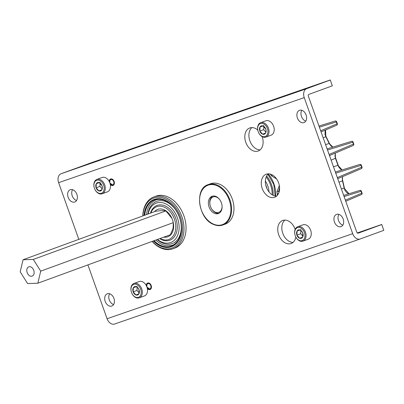 <?xml version="1.0" encoding="UTF-8"?>
<svg xmlns="http://www.w3.org/2000/svg" width="404" height="404" viewBox="0 0 404 404"><rect width="100%" height="100%" fill="white"/><g stroke="black" fill="none" stroke-linecap="round" stroke-linejoin="round"><path stroke-width="0.61" d="M324.968 134.355L325.836 136.709L323.175 137.835M325.574 129.962L325.836 136.709A144.915 102.293 -110.1 0 1 329.174 143.481L332.921 147.101M325.584 144.602L329.174 143.481L330.26 145.046L325.028 134.466L325.119 130.992L325.594 129.952M334.977 156.186L338.926 167.276L340.577 169.16L342.143 169.922M335.002 156.257L335.431 158.302L331.113 160.13M335.259 153.116L335.431 158.302A144.915 102.293 -110.1 0 1 337.946 165.362L342.112 169.927M333.477 166.756L337.946 165.362L338.906 167.216M349.056 193.753L347.066 192.94L344.925 190.345L342.309 178.886L342.461 180.79L338.991 182.26M342.557 176.639L342.461 180.79A144.915 102.293 -110.1 0 1 344.147 188.138L349.031 193.763M341.395 188.996L344.147 188.138L344.885 190.132M279.336 191.082L278.76 191.269A25.927 18.301 69.9 0 1 278.866 192.728M276.634 178.997L271.493 175.791A24.7 17.433 -110.1 0 0 270.276 174.094M277.386 195.314L277.195 193.617A24.7 17.433 -110.1 0 0 277.063 191.435L279.336 185.567M273.71 175.856L274.695 176.705M279.563 187.431L278.76 191.269A1.227 0.303 174.6 0 1 277.063 191.435M320.665 130.785L337.032 123.821A1.227 0.894 -113.1 0 1 336.668 125.24L321.059 131.886L336.628 125.255A1.227 0.894 -113.1 0 0 336.668 125.24A1.227 1.227 0 0 0 337.345 123.7L336.668 121.801A1.227 1.227 0 0 0 335.148 121.038L318.978 126.048L335.128 121.048A1.227 0.894 72.8 0 1 335.148 121.038A1.227 0.894 72.8 0 1 336.355 121.917L319.377 127.174M361.368 191.173L362.045 193.072A1.227 1.227 0 0 1 361.368 194.612L345.758 201.258L361.327 194.627A1.227 0.894 -113.1 0 0 361.368 194.612A1.227 0.894 -113.1 0 0 361.737 193.193L361.06 191.289L361.368 191.173A1.227 1.227 0 0 0 359.848 190.41L343.678 195.42L359.828 190.42A1.227 0.894 72.8 0 1 359.848 190.41A1.227 0.894 72.8 0 1 361.06 191.289L344.082 196.546M337.335 177.593L361.686 167.231A1.227 0.894 66.9 0 1 361.322 168.655A1.227 0.894 66.9 0 1 361.282 168.67L337.724 178.694L361.322 168.655A1.227 1.227 0 0 0 361.999 167.115L361.686 167.231L361.009 165.332L335.749 173.154M361.322 165.211A1.227 1.227 0 0 0 359.802 164.453L335.35 172.023L359.782 164.458A1.227 0.894 72.8 0 1 359.802 164.453A1.227 0.894 72.8 0 1 361.009 165.332L361.322 165.211L361.999 167.115M329.098 154.469L353.455 144.107A1.227 0.894 66.9 0 1 353.086 145.531A1.227 0.894 66.9 0 1 353.046 145.546L329.492 155.57L353.086 145.531A1.227 1.227 0 0 0 353.763 143.991L353.086 142.087A1.227 1.227 0 0 0 351.566 141.329A1.227 0.894 72.8 0 1 351.566 141.329A1.227 0.894 72.8 0 1 352.778 142.208L327.518 150.03M219.13 213.211A9.181 6.479 69.9 0 1 210.802 207.343L210.772 207.272A8.201 5.787 -110.1 0 0 218.443 212.448A8.201 5.787 -110.1 0 0 222.059 205.848M219.842 199.793A8.201 5.787 -110.1 0 0 213.458 196.844A8.201 5.787 -110.1 0 0 210.302 205.984L210.277 205.909A9.181 6.479 69.9 0 1 212.852 196.056M210.302 205.984A8.201 5.787 -110.1 0 0 210.772 207.272M265.362 181.037A16.625 11.736 69.9 0 1 265.994 182.068A16.625 11.736 69.9 0 1 269.044 191.966M266.191 176.977A20.791 14.675 69.9 0 1 268.327 180.144A20.791 14.675 69.9 0 1 272.195 194.799M266.655 175.998A21.478 15.16 69.9 0 1 269.175 179.659A21.478 15.16 69.9 0 1 273.149 195.324M265.741 185.042A14.059 9.923 69.9 0 1 266.903 188.491M139.249 297.834L144.435 295.935A7.661 5.409 -110.1 0 0 147.081 287.491A7.661 5.409 -110.1 0 0 146.642 286.295A7.661 5.409 -110.1 0 0 144.94 283.603A7.661 5.409 -110.1 0 0 139.173 281.553L133.987 283.446A7.661 5.409 69.9 0 1 139.754 285.502A7.661 5.409 69.9 0 1 139.249 297.834A7.661 5.409 69.9 0 1 133.477 295.779A7.661 5.409 69.9 0 1 131.775 293.092L131.749 293.031A6.893 4.863 -110.1 0 0 133.28 295.455A6.893 4.863 -110.1 0 0 140.405 295.652A6.893 4.863 -110.1 0 0 138.931 286.204A6.893 4.863 -110.1 0 0 132.82 284.855A6.893 4.863 -110.1 0 0 131.356 291.956A6.893 4.863 -110.1 0 0 131.749 293.031M131.356 291.956L131.335 291.89A7.661 5.409 69.9 0 1 133.987 283.446M137.921 287.855A4.429 3.126 -110.1 0 0 136.294 286.704A4.429 3.126 -110.1 0 0 133.34 287.724A4.429 3.126 -110.1 0 0 133.153 291.85A4.429 3.126 -110.1 0 0 135.916 294.95A4.429 3.126 -110.1 0 0 138.87 293.93A4.429 3.126 -110.1 0 0 139.158 290.102A4.429 3.126 -110.1 0 0 139.062 289.804A4.429 3.126 -110.1 0 0 138.905 289.41A4.429 3.126 -110.1 0 0 137.921 287.855M138.072 288.108L136.294 286.704L133.34 287.724L133.153 291.85L135.916 294.95L138.87 293.93L139.062 289.804L138.072 288.108M146.642 286.295L146.667 286.35A6.893 4.863 69.9 0 1 147.061 287.431L147.081 287.491M137.128 287.254L136.981 290.451L139.178 292.92M137.168 286.325L133.34 287.724M136.981 290.451L133.153 291.85M138.895 293.865L135.916 294.95M302.99 241.122L308.176 239.229A7.661 5.409 -110.1 0 0 310.822 230.785A7.661 5.409 -110.1 0 0 310.383 229.583A7.661 5.409 -110.1 0 0 308.686 226.897A7.661 5.409 -110.1 0 0 302.914 224.841L297.728 226.74A7.661 5.409 69.9 0 1 303.5 228.79A7.661 5.409 69.9 0 1 302.99 241.122A7.661 5.409 69.9 0 1 297.218 239.072A7.661 5.409 69.9 0 1 295.516 236.38L295.491 236.325A6.893 4.863 -110.1 0 0 297.021 238.744A6.893 4.863 -110.1 0 0 304.151 238.946A6.893 4.863 -110.1 0 0 302.677 229.492A6.893 4.863 -110.1 0 0 296.566 228.149A6.893 4.863 -110.1 0 0 295.097 235.244A6.893 4.863 -110.1 0 0 295.491 236.325M295.097 235.244L295.082 235.184A7.661 5.409 69.9 0 1 297.728 226.74M301.667 231.149A4.429 3.126 -110.1 0 0 300.041 229.992A4.429 3.126 -110.1 0 0 297.086 231.017A4.429 3.126 -110.1 0 0 296.895 235.143A4.429 3.126 -110.1 0 0 299.657 238.244A4.429 3.126 -110.1 0 0 302.611 237.219A4.429 3.126 -110.1 0 0 302.899 233.396A4.429 3.126 -110.1 0 0 302.803 233.093A4.429 3.126 -110.1 0 0 302.647 232.699A4.429 3.126 -110.1 0 0 301.667 231.149M301.818 231.401L300.041 229.992L297.086 231.017L296.895 235.143L299.657 238.244L302.611 237.219L302.803 233.093L301.818 231.401M310.383 229.583L310.408 229.644A6.893 4.863 69.9 0 1 310.807 230.724L310.822 230.785M300.869 230.548L300.722 233.739L302.919 236.209M300.914 229.618L297.086 231.017M300.722 233.739L296.895 235.143M302.636 237.153L299.657 238.244M273.331 125.528L273.356 125.583A6.893 4.863 69.9 0 1 273.75 126.664L273.771 126.725A7.661 5.409 -110.1 0 0 273.331 125.528A7.661 5.409 -110.1 0 0 265.862 120.786L260.676 122.68A7.661 5.409 69.9 0 1 266.418 124.7A7.661 5.409 69.9 0 1 269.014 131.951A7.661 5.409 69.9 0 1 265.938 137.067A7.661 5.409 69.9 0 1 258.464 132.325L258.439 132.265A6.893 4.863 -110.1 0 0 264.08 136.744A6.893 4.863 -110.1 0 0 267.933 131.926A6.893 4.863 -110.1 0 0 263.09 123.639A6.893 4.863 -110.1 0 0 257.656 128.194A6.893 4.863 -110.1 0 0 258.045 131.184A6.893 4.863 -110.1 0 0 258.439 132.265M265.938 137.067L271.124 135.168A7.661 5.409 -110.1 0 0 274.2 130.053A7.661 5.409 -110.1 0 0 273.771 126.725M258.045 131.184L258.025 131.123A7.661 5.409 69.9 0 1 257.595 127.8A7.661 5.409 69.9 0 1 260.676 122.68M266.095 131.26A4.429 3.126 -110.1 0 0 265.847 129.336A4.429 3.126 -110.1 0 0 265.751 129.038A4.429 3.126 -110.1 0 0 265.595 128.644A4.429 3.126 -110.1 0 0 262.984 125.937A4.429 3.126 -110.1 0 0 260.03 126.957A4.429 3.126 -110.1 0 0 259.843 131.083A4.429 3.126 -110.1 0 0 262.605 134.184A4.429 3.126 -110.1 0 0 265.559 133.163A4.429 3.126 -110.1 0 0 266.095 131.26M266.049 130.957L265.751 129.038L262.984 125.937L260.03 126.957L259.843 131.083L262.605 134.184L265.559 133.163L266.049 130.957M263.817 126.487L263.671 129.684L265.867 132.153M263.857 125.558L260.03 126.957M263.671 129.684L259.843 131.083M265.585 133.098L262.605 134.184M109.59 182.234L109.615 182.295A6.893 4.863 69.9 0 1 110.009 183.376L110.029 183.436A7.661 5.409 -110.1 0 0 109.59 182.234A7.661 5.409 -110.1 0 0 102.116 177.492L96.93 179.391A7.661 5.409 69.9 0 1 102.672 181.411A7.661 5.409 69.9 0 1 105.272 188.658A7.661 5.409 69.9 0 1 102.192 193.774A7.661 5.409 69.9 0 1 94.723 189.032L94.698 188.976A6.893 4.863 -110.1 0 0 100.338 193.45A6.893 4.863 -110.1 0 0 104.192 188.638A6.893 4.863 -110.1 0 0 99.349 180.351A6.893 4.863 -110.1 0 0 93.915 184.901A6.893 4.863 -110.1 0 0 94.304 187.895A6.893 4.863 -110.1 0 0 94.698 188.976M102.192 193.774L107.378 191.88A7.661 5.409 -110.1 0 0 110.459 186.759A7.661 5.409 -110.1 0 0 110.029 183.436M94.304 187.895L94.283 187.835A7.661 5.409 69.9 0 1 93.854 184.507A7.661 5.409 69.9 0 1 96.93 179.391M102.353 187.971A4.429 3.126 -110.1 0 0 102.106 186.047A4.429 3.126 -110.1 0 0 102.005 185.744A4.429 3.126 -110.1 0 0 101.853 185.35A4.429 3.126 -110.1 0 0 99.243 182.643A4.429 3.126 -110.1 0 0 96.288 183.668A4.429 3.126 -110.1 0 0 96.096 187.794A4.429 3.126 -110.1 0 0 98.864 190.895A4.429 3.126 -110.1 0 0 101.818 189.87A4.429 3.126 -110.1 0 0 102.353 187.971M102.308 187.663L102.005 185.744L99.243 182.643L96.288 183.668L96.096 187.794L98.864 190.895L101.818 189.87L102.308 187.663M100.071 183.199L99.924 186.39L102.126 188.86M100.116 182.27L96.288 183.668M99.924 186.39L96.096 187.794M101.838 189.804L98.864 190.895M215.953 196.465A9.206 6.499 69.9 0 1 221.988 205.257A9.206 6.499 69.9 0 1 218.397 213.554A9.206 6.499 69.9 0 1 214.514 213.352A9.206 6.499 69.9 0 1 208.479 204.56A9.206 6.499 69.9 0 1 212.07 196.263A9.206 6.499 69.9 0 1 215.953 196.465M146.531 214.58A24.189 17.074 69.9 0 1 147.081 211.216A24.189 17.074 69.9 0 1 150.763 203.581C156.232 198.182 159.307 199.334 162.842 199.834C167.14 200.98 171.033 203.778 174.533 208.232C180.411 216.473 182.467 225.139 180.694 234.229C179.649 238.395 177.816 241.506 175.205 243.561C173.866 245.218 170.857 245.935 166.18 245.718A24.189 17.074 69.9 0 1 155.848 240.052M148.182 213.979A20.988 14.817 69.9 0 1 148.374 213.075A20.988 14.817 69.9 0 1 167.7 204.959A20.988 14.817 69.9 0 1 178.543 232.578A20.988 14.817 69.9 0 1 157.499 239.446M181.063 223.932A22.508 15.887 69.9 0 1 180.649 232.916A22.508 15.887 69.9 0 1 157.222 239.547M147.904 214.08A22.508 15.887 69.9 0 1 148.293 211.999A22.508 15.887 69.9 0 1 176.194 210.62M150.798 213.019A17.453 12.317 69.9 0 1 167.12 208.828A17.453 12.317 69.9 0 1 175.28 231.199A17.453 12.317 69.9 0 1 160.115 238.491M150.424 213.155A18.534 13.079 69.9 0 1 167.66 207.353A18.534 13.079 69.9 0 1 176.78 231.436A18.534 13.079 69.9 0 1 159.742 238.628M37.845 283.219L40.708 271.155L33.32 259.419L23.063 259.747L20.2 271.816L27.588 283.552L37.845 283.219L170.417 234.719L173.109 228.225L173.281 222.654L172.826 220.781M172.003 218.498L165.893 210.918C164.15 210.423 160.731 210.534 155.636 211.247L23.063 259.747M154.485 211.671A14.605 10.312 69.9 0 1 171.968 218.418A14.605 10.312 69.9 0 1 172.806 220.705A14.605 10.312 69.9 0 1 173.235 229.876A14.605 10.312 69.9 0 1 163.802 237.143M142.784 215.948A27.613 19.493 69.9 0 1 143.541 210.019A27.613 19.493 69.9 0 1 153.904 196.915A27.613 19.493 69.9 0 1 176.412 206.388A27.613 19.493 69.9 0 1 183.239 235.684A27.613 19.493 69.9 0 1 172.877 248.788A27.613 19.493 69.9 0 1 152.101 241.42M142.885 215.913A26.634 18.801 69.9 0 1 143.597 210.716A26.634 18.801 69.9 0 1 168.12 200.414A26.634 18.801 69.9 0 1 181.881 235.466A26.634 18.801 69.9 0 1 152.202 241.385M144.354 215.377A25.159 17.761 69.9 0 1 144.98 211.277A25.159 17.761 69.9 0 1 154.257 199.404M144.031 215.494A25.159 17.761 69.9 0 1 144.652 211.398A25.159 17.761 69.9 0 1 154.096 199.46A25.159 17.761 69.9 0 1 174.599 208.09A25.159 17.761 69.9 0 1 180.825 234.78A25.159 17.761 69.9 0 1 171.382 246.718A25.159 17.761 69.9 0 1 153.348 240.966M171.543 246.657A25.159 17.761 69.9 0 1 153.677 240.845M33.027 275.568A4.934 3.485 -110.1 0 0 33.441 269.62A4.934 3.485 -110.1 0 0 28.76 266.852A4.934 3.485 -110.1 0 0 27.881 267.397A4.934 3.485 -110.1 0 0 27.467 273.346A4.934 3.485 -110.1 0 0 32.148 276.119A4.934 3.485 -110.1 0 0 33.027 275.568M33.32 259.419L165.893 210.918M40.708 271.155L173.281 222.654M172.877 248.788L174.927 248.036A27.613 19.493 -110.1 0 0 183.86 215.721A27.613 19.493 -110.1 0 0 155.954 196.167L153.904 196.915M232.265 198.96A21.478 15.16 -110.1 0 0 210.56 183.749L208.181 184.618A21.478 15.16 69.9 0 1 217.241 185.083A21.478 15.16 69.9 0 1 231.32 205.601A21.478 15.16 69.9 0 1 222.942 224.962L225.316 224.094A21.478 15.16 -110.1 0 0 232.265 198.96M257.762 130.032A12.271 8.666 -110.1 0 0 249.748 127.967A12.271 8.666 -110.1 0 0 245.778 142.329A12.271 8.666 -110.1 0 0 258.181 151.02A12.271 8.666 -110.1 0 0 262.151 136.658A12.271 8.666 -110.1 0 0 262.14 136.623M260.085 149.904A12.271 8.666 69.9 0 1 249.859 140.834A12.271 8.666 69.9 0 1 251.924 127.588M295.167 229.386A12.271 8.666 -110.1 0 0 295.087 229.154A12.271 8.666 -110.1 0 0 282.684 220.463A12.271 8.666 -110.1 0 0 278.715 234.825A12.271 8.666 -110.1 0 0 291.117 243.516A12.271 8.666 -110.1 0 0 295.849 237.077M293.026 242.4A12.271 8.666 69.9 0 1 282.795 233.33A12.271 8.666 69.9 0 1 284.86 220.084M278.619 182.906A12.271 8.666 -110.1 0 0 266.216 174.215A12.271 8.666 -110.1 0 0 262.246 188.577A12.271 8.666 -110.1 0 0 274.649 197.268A12.271 8.666 -110.1 0 0 278.619 182.906M276.553 196.152A12.271 8.666 69.9 0 1 266.327 187.082A12.271 8.666 69.9 0 1 268.392 173.836M110.272 184.416A3.459 2.444 -110.1 0 0 112.999 185.481A3.459 2.444 -110.1 0 0 114.115 181.431A3.459 2.444 -110.1 0 0 110.62 178.982A3.459 2.444 -110.1 0 0 109.221 181.477M147.324 288.476A3.459 2.444 -110.1 0 0 150.051 289.542A3.459 2.444 -110.1 0 0 151.172 285.492A3.459 2.444 -110.1 0 0 147.672 283.037A3.459 2.444 -110.1 0 0 146.278 285.537M306.106 114.938A6.53 4.611 -110.1 0 0 299.505 110.317A6.53 4.611 -110.1 0 0 297.394 117.958A6.53 4.611 -110.1 0 0 303.995 122.579A6.53 4.611 -110.1 0 0 306.106 114.938M305.767 121.109A6.53 4.611 69.9 0 1 301.475 116.463A6.53 4.611 69.9 0 1 301.813 110.292M76.866 194.334A6.53 4.611 -110.1 0 0 70.266 189.708A6.53 4.611 -110.1 0 0 68.155 197.349A6.53 4.611 -110.1 0 0 74.755 201.975A6.53 4.611 -110.1 0 0 76.866 194.334M76.528 200.5A6.53 4.611 69.9 0 1 72.235 195.854A6.53 4.611 69.9 0 1 72.574 189.688M113.918 298.389A6.53 4.611 -110.1 0 0 107.318 293.769A6.53 4.611 -110.1 0 0 105.207 301.409A6.53 4.611 -110.1 0 0 111.807 306.03A6.53 4.611 -110.1 0 0 113.918 298.389M113.585 304.56A6.53 4.611 69.9 0 1 109.287 299.914A6.53 4.611 69.9 0 1 109.625 293.743M343.158 218.998A6.53 4.611 -110.1 0 0 336.557 214.373A6.53 4.611 -110.1 0 0 334.446 222.013A6.53 4.611 -110.1 0 0 341.047 226.639A6.53 4.611 -110.1 0 0 343.158 218.998M342.824 225.169A6.53 4.611 69.9 0 1 338.527 220.523A6.53 4.611 69.9 0 1 338.865 214.352M358.181 233.179A1.424 1.01 70.9 0 0 358.196 233.174L358.171 233.184A1.424 1.01 70.9 0 1 356.772 232.179L308.323 96.117A1.424 1.01 70.9 0 1 308.792 94.43L332.335 85.815L330.265 79.962L92.839 162.186L61.115 173.715A7.56 5.353 -109.1 0 0 58.625 182.674L78.805 239.355M87.905 264.908L107.075 318.736L352.687 233.674L304.237 97.611L58.625 182.674M352.687 233.674A7.56 5.353 70.9 0 0 360.191 238.976A7.56 5.353 70.9 0 0 360.252 238.956L383.8 230.341L381.74 224.558L358.196 233.174M360.131 238.996L114.64 324.018A7.56 5.353 -109.1 0 1 114.579 324.038A7.56 5.353 -109.1 0 1 107.075 318.736M357.288 232.951L381.729 224.483L383.8 230.341M357.606 233.148L361.787 231.603L357.459 233.073M330.28 80.037L306.732 88.648A7.56 5.353 70.9 0 0 304.237 97.611M111.524 156.07L85.153 165.18L111.524 156.07M283.956 96.182L310.322 87.077L284.007 96.334M330.265 79.962L332.335 85.815M110.933 179.275A3.075 2.171 69.9 0 1 114.019 181.462A3.075 2.171 69.9 0 1 112.999 185.072A3.075 2.171 69.9 0 1 112.948 185.088A3.075 2.171 69.9 0 1 109.923 182.921A3.075 2.171 69.9 0 1 110.837 179.31A3.075 2.171 69.9 0 1 110.933 179.275M112.756 184.901A2.833 2 -110.1 0 0 113.696 181.578A2.833 2 -110.1 0 0 110.858 179.563A2.833 2 -110.1 0 0 109.918 182.886A2.833 2 -110.1 0 0 112.756 184.901M147.985 283.335A3.075 2.171 69.9 0 1 151.071 285.522A3.075 2.171 69.9 0 1 150.051 289.128A3.075 2.171 69.9 0 1 150.005 289.143A3.075 2.171 69.9 0 1 146.98 286.976A3.075 2.171 69.9 0 1 147.889 283.371A3.075 2.171 69.9 0 1 147.985 283.335M149.808 288.956A2.833 2 -110.1 0 0 150.748 285.633A2.833 2 -110.1 0 0 147.909 283.623A2.833 2 -110.1 0 0 146.97 286.941A2.833 2 -110.1 0 0 149.808 288.956M268.246 173.962A22.695 16.019 69.9 0 1 275.614 196.086M345.364 200.157L362.045 193.072M337.345 123.7L337.032 123.821L336.355 121.917L336.668 121.801M327.114 148.899L351.546 141.334L327.114 148.899M353.763 143.991L353.455 144.107L352.778 142.208L353.086 142.087M272.508 175.038A1.227 0.283 146.3 0 0 271.493 175.791M278.467 193.657A1.227 0.374 178.6 0 1 277.195 193.617M213.59 224.164A20.988 14.817 69.9 0 1 199.652 198.303A20.988 14.817 69.9 0 1 216.877 185.653A20.988 14.817 69.9 0 1 230.82 211.514A20.988 14.817 69.9 0 1 213.59 224.164M180.073 218.963A24.669 17.412 69.9 0 1 180.795 234.436A24.669 17.412 69.9 0 1 154.06 240.703M144.743 215.231A24.669 17.412 69.9 0 1 145.334 211.509A24.669 17.412 69.9 0 1 160.418 199.121A24.669 17.412 69.9 0 1 178.649 215.059M306.732 88.648L61.115 173.715M267.943 174.25L273.771 184.477L275.18 196.011M109.908 183.068L112.948 185.088L113.872 184.8M109.797 182.749L109.893 180.25L111.726 178.937M146.965 287.123L150.005 289.143L150.924 288.86M146.849 286.805L146.945 284.305L148.778 282.997M332.952 147.091L331.265 146.192L330.26 145.046M334.977 156.181L335.285 153.106M342.309 178.891L342.592 176.624M208.181 184.618C194.026 188.618 198.389 219.084 213.726 224.498C216.953 225.841 220.023 225.998 222.942 224.962M360.191 238.976L114.579 324.038"/></g></svg>
